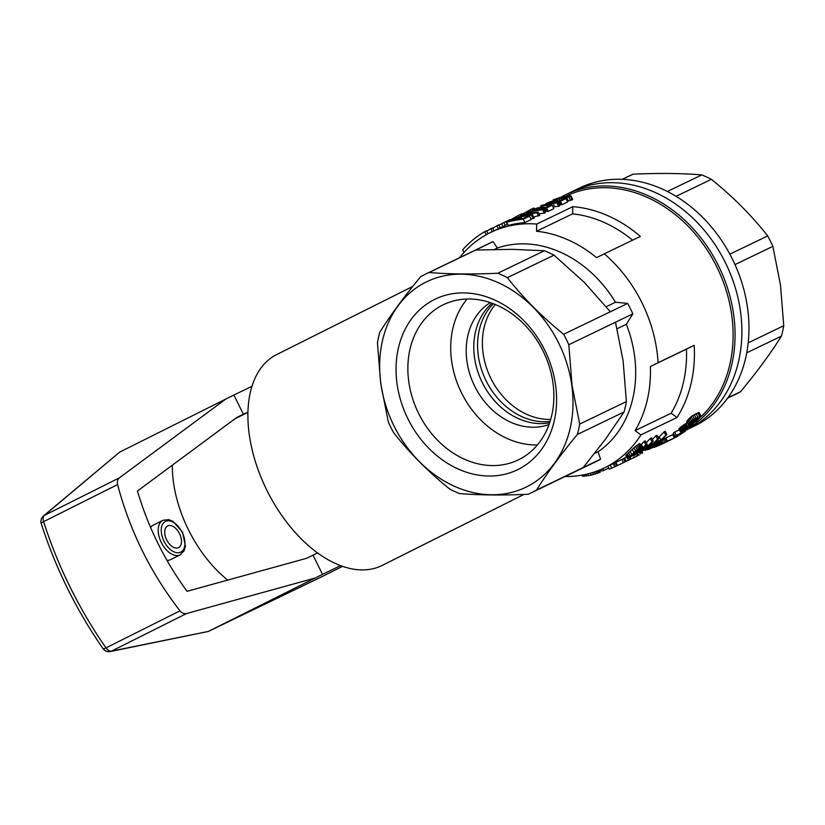 <?xml version="1.0" encoding="UTF-8"?>
<svg xmlns="http://www.w3.org/2000/svg" width="825" height="825" viewBox="0 0 825 825"><rect width="100%" height="100%" fill="white"/><g stroke="black" fill="none" stroke-linecap="round" stroke-linejoin="round"><path stroke-width="1.24" d="M694.186 345.304L686.462 349.119A125.029 101.021 -115.7 0 1 671.158 413.222A1541.1 907.943 63.4 0 0 677.026 417.491A130.742 105.641 -115.7 0 0 694.186 345.304L658.092 362.701A130.742 105.641 -115.7 0 0 604.282 253.822L640.375 236.424A130.742 105.641 -115.7 0 0 572.828 206.662L536.735 224.06A130.742 105.641 -115.7 0 0 490.772 232.382A130.742 105.641 -115.7 0 0 459.577 257.72M677.026 417.491L640.932 434.888A130.742 105.641 -115.7 0 1 604.302 467.93A130.742 105.641 -115.7 0 1 565.042 476.541M565.96 196.133A130.742 105.641 64.3 0 1 709.686 253.976A130.742 105.641 64.3 0 1 701.116 416.635M694.794 422.091A130.742 105.641 64.3 0 1 693.227 423.287M520.74 216.243L520.431 215.614L521.544 215.078A134.31 108.529 64.3 0 1 538.106 212.056L539.767 215.418L533.631 216.954M538.55 216.006L536.879 212.644L519.554 216.841A134.31 108.529 64.3 0 1 532.527 214.737L534.198 218.099L533.074 218.635A130.742 105.641 -115.7 0 0 530.877 218.842M541.313 206.962L540.757 205.838L547.367 205.456A134.31 108.529 64.3 0 1 549.244 205.178L552.967 203.393A134.31 108.529 64.3 0 1 556.999 202.94L558.061 202.434L559.732 205.796L558.669 206.302A130.742 105.641 -115.7 0 0 554.606 206.714L553.214 207.384M514.666 218.79L509.675 221.203A134.31 108.529 64.3 0 1 514.614 220.069L519.286 217.821A134.31 108.529 64.3 0 1 521.235 217.46L516.563 219.708A134.31 108.529 64.3 0 1 522.328 218.883L527.526 216.377A134.31 108.529 64.3 0 1 529.557 216.171L531.217 219.532L524.906 222.585A130.742 105.641 -115.7 0 0 508.282 225.483L506.684 222.245L512.789 219.295A134.31 108.529 64.3 0 1 514.666 218.79L515.171 219.811M571.013 195.896L566.765 197.66L553.059 199.949L560.649 197.227L570.364 195.762L572.736 199.526L567.26 201.207M546.862 211.406L545.212 208.055L545.851 208.024A134.31 108.529 64.3 0 1 546.593 207.952L552.173 205.27L553.833 208.632L548.264 211.324A130.742 105.641 -115.7 0 0 547.511 211.386L544.665 211.231M545.212 208.055L542.994 207.91L545.397 212.706L544.335 213.211A130.742 105.641 -115.7 0 0 538.972 213.799M561.309 204.734L559.649 201.372A134.31 108.529 64.3 0 1 560.402 201.3L565.971 198.619L567.641 201.981L562.062 204.672A130.742 105.641 -115.7 0 0 561.309 204.734L559.195 204.713M625.762 455.565L635.518 446.366L639.87 443.561L641.499 447.449L635.374 453.616L627.619 458.772L625.762 455.565M680.512 432.135L687.679 426.608L693.103 424.05L693.371 424.793L689.112 428.144L680.666 432.279L678.893 428.866L687.225 422.647M659.237 436.776A130.742 105.641 -115.7 0 0 664.063 431.815L665.723 435.167A134.31 108.529 64.3 0 1 660.866 440.076L659.237 436.776L658.061 437.343M665.723 435.167L666.837 434.631L665.177 431.279L664.063 431.815M604.302 467.93L620.441 460.154A130.742 105.641 -115.7 0 0 621.782 459.484A130.742 105.641 -115.7 0 0 623.37 458.597L624.535 458.04A130.742 105.641 -115.7 0 0 626.443 456.957M665.878 437.951L667.466 441.158L674.334 437.848L672.746 434.641L665.878 437.951A130.742 105.641 -115.7 0 1 664.754 438.601L666.342 441.798L669.549 440.447A134.31 108.529 64.3 0 0 674.118 438.075L676.624 436.868A134.31 108.529 64.3 0 0 678.026 436.064L677.521 435.043M672.746 434.641A130.742 105.641 -115.7 0 0 673.778 434.032M652.338 439.478A130.742 105.641 -115.7 0 0 655.896 435.755L657.009 435.218L658.659 438.57A134.31 108.529 64.3 0 1 646.192 449.862L645.026 450.429L644.542 449.439M646.377 442.54A130.742 105.641 -115.7 0 0 650.317 438.436L651.544 437.848L653.194 441.21L647.986 448.119A134.31 108.529 64.3 0 0 657.546 439.106L658.659 438.57M640.231 449.089L640.478 449.584A134.31 108.529 64.3 0 0 641.84 448.253L643.005 447.686A134.31 108.529 64.3 0 0 645.82 444.768L646.882 444.252A134.31 108.529 64.3 0 1 644.067 447.181L647.78 445.387L645.862 442.2M643.005 447.686L641.365 444.376L640.478 444.799M641.365 444.376A130.742 105.641 -115.7 0 0 644.16 441.406L645.222 440.901L646.882 444.252M697.672 419.843L699.806 417.368L697.094 418.079L694.99 421.245L688.885 425.03L686.699 421.585L691.278 416.501L698.909 412.438L701.25 416.357L696.259 421.348L694.825 422.163L697.672 419.843L697.146 418.77M674.685 432.042L676.294 435.28A134.31 108.529 64.3 0 1 674.902 436.312L673.303 433.073A130.742 105.641 -115.7 0 0 674.685 432.042L679.357 429.794M560.928 197.165A132.175 106.796 64.3 0 1 565.672 194.69A132.175 106.796 64.3 0 1 715.657 260.339A132.175 106.796 64.3 0 1 691.536 426.422M685.204 430.526L694.361 426.102A132.175 106.796 -115.7 0 0 732.466 259.225A132.175 106.796 -115.7 0 0 579.593 187.976L572.498 191.4A132.175 106.796 64.3 0 1 726.093 264.093A132.175 106.796 64.3 0 1 687.277 429.516A132.175 106.796 -115.7 0 0 725.381 262.639A132.175 106.796 -115.7 0 0 572.498 191.4L565.672 194.69M686.462 349.119L650.368 366.517A125.029 101.021 64.3 0 1 635.064 430.619A1541.1 907.943 63.4 0 0 640.932 434.888M671.158 413.222L635.064 430.619M632.579 240.178A125.029 101.021 -115.7 0 0 572.622 213.85L536.528 231.248A125.029 101.021 64.3 0 1 596.558 257.637L604.282 253.822M572.828 206.662A1541.1 907.943 63.4 0 0 572.622 213.85M658.092 362.701L650.368 366.517M683.193 432.352L683.275 432.537A134.31 108.529 64.3 0 1 682.811 432.857L682.667 432.578M666.837 434.631A134.31 108.529 64.3 0 1 654.369 445.923L650.121 447.923L649.461 447.294M581.78 475.169L582.924 476.231L582.357 475.066M582.44 476.138L581.955 475.138M521.235 217.46L521.967 218.924M690.473 423.627L693.526 421.915L696.197 418.914L692.629 420.626L690.092 423.215L690.473 423.627L690.205 423.07M542.994 207.91L538.725 207.766L532.187 210.2L536.054 208.354L541.705 206.9L545.841 207.508L550.038 205.487A134.31 108.529 64.3 0 1 552.173 205.27M621.772 459.453L623.36 462.66A134.31 108.529 64.3 0 0 624.948 461.804L626.123 461.247A134.31 108.529 64.3 0 0 629.434 459.329L630.496 458.813A134.31 108.529 64.3 0 1 627.175 460.732L630.898 458.937A134.31 108.529 64.3 0 1 629.3 459.793L625.195 461.825M630.898 458.937L630.145 457.421M615.388 466.476L616.842 465.826L615.264 462.639M651.833 446.655L654.803 445.273A134.31 108.529 64.3 0 0 659.392 441.416L651.771 446.542M639.87 448.728L637.426 449.903L629.083 457.648L636.322 452.378L639.684 448.367M638.818 449.976L638.406 449.151M522.607 214.789L522.06 213.685L518.203 215.521L518.842 216.82M520.472 214.387L520.957 215.366M559.649 201.372L552.533 201.114L550.151 201.805L550.914 203.352M551.368 201.424L552.203 203.125M696.857 420.41L696.496 419.698M676.294 435.28L685.472 431.062L685.121 430.361M685.276 431.042L684.967 430.433M534.352 208.993L533.857 207.983L530.032 209.818L523.751 213.386L524.236 214.366M526.948 211.509L527.35 212.314M645.026 450.429L650.502 443.963A134.31 108.529 64.3 0 1 640.623 452.554L639.499 453.09L639.097 452.255M550.151 201.805L547.852 202.795L549.955 202.517L548.584 203.094L545.985 203.548L554.751 200.362L559.649 200.857L563.836 198.835A134.31 108.529 64.3 0 1 565.971 198.619M549.955 202.517L550.409 203.435M684.606 431.31L684.337 430.753M509.933 219.563L510.376 220.461L509.933 219.563L501.61 223.699L502.992 226.483M503.827 222.502L505.261 225.39M553.059 200.093L553.348 200.671M685.132 429.949L692.092 425.226L685.09 428.598L682.182 430.928L685.132 429.949L684.637 428.928M567.043 196.35L554.854 199.423L567.713 197.082L569.044 196.443L567.043 196.35L567.435 197.154M542.334 207.745L543.139 209.395M630.723 459.143L636.539 456.029M552.533 201.114L553.266 202.61M553.585 200.929L554.338 202.434M558.061 202.434A134.31 108.529 64.3 0 0 554.029 202.878L555.39 202.713M543.819 205.085A134.31 108.529 64.3 0 1 551.079 203.662L548.377 204.971L543.819 205.085M540.757 205.838L541.602 205.425A134.31 108.529 64.3 0 1 552.142 203.146L553.307 202.589A134.31 108.529 64.3 0 1 555.194 202.321M636.591 456.122L639.138 454.823M560.402 201.3L562.062 204.672M688.349 424.927L694.392 418.842L701.147 415.965M700.6 415.852L698.909 412.438M699.497 416.182L697.806 412.758M697.754 416.934L696.063 413.511M639.21 454.977L634.59 457.267M559.01 201.403L560.66 204.744M689.205 427.783L688.638 426.628M687.503 428.763L686.905 427.536M642.706 448.511A134.31 108.529 64.3 0 1 637.158 453.399L645.408 447.202L642.706 448.511M641.84 448.253L641.458 447.501M530.093 212.118L530.506 213.046L529.691 211.953A134.31 108.529 64.3 0 1 542.664 209.849L543.727 209.333A134.31 108.529 64.3 0 0 527.175 212.365L526.484 212.695L526.989 213.727M616.842 465.826L617.43 465.548L615.852 462.361M492.226 231.67L490.772 228.731L486.771 231.103M699.064 418.564L698.528 417.471M698.414 419.234L697.702 417.801M685.472 431.062L679.563 434.919L678.047 435.672L678.882 434.393M533.094 210.097L533.455 210.839M534.786 209.746L535.157 210.509M690.432 425.164L690.123 424.535M688.988 425.886L688.524 424.957M599.734 470.941L601.116 470.528L600.652 469.59M530.032 209.818L530.826 211.417M532.486 208.591L532.971 209.581M542.664 209.849L544.335 213.211M649.77 447.913L657.02 442.035L656.463 440.89M655.215 443.272L654.833 442.499M687.679 426.608L686.049 423.297M686.586 427.288L684.946 423.978M547.367 205.456L547.893 206.518M653.534 446.325L654.081 447.428L660 444.984L658.732 442.437M658.948 445.469L657.824 443.2M695.929 417.893L694.238 414.48M683.554 431.784L683.296 431.258M558.154 201.413L559.814 204.755M540.684 207.477L541.705 209.54M541.478 207.539L542.427 209.468M648.718 447.903L649.327 449.13A134.31 108.529 64.3 0 1 647.12 449.78L646.903 449.326M640.478 449.584L641.644 449.017A134.31 108.529 64.3 0 1 633.425 455.998L646.418 446.717A134.31 108.529 64.3 0 0 647.78 445.387M633.425 455.998L633.126 455.379M518.203 215.521L512.449 218.759L512.727 219.326M515.501 216.985L515.903 217.8M557.37 201.382L557.896 202.445M650.317 438.436L651.977 441.798A134.31 108.529 64.3 0 1 639.499 453.09M692.031 424.452L691.659 423.699M582.924 476.231L591.36 475.148L590.401 473.199M588.586 475.705L587.699 473.911M691.453 426.143L691.133 425.483M690.432 426.948L689.968 425.999M563.671 196.845L564.156 197.835M678.047 435.672L677.696 434.961M653.575 444.541L653.287 443.963M683.275 432.537L674.902 436.312M610.273 465.052L611.789 468.126A134.31 108.529 64.3 0 1 609.252 469.126L607.829 466.228M538.725 207.766L539.725 209.787M539.787 207.58L540.808 209.643M627.361 458.803L635.632 451.048L633.982 447.728M633.909 452.636L632.27 449.336M536.147 209.168L536.683 210.241M557.762 198.248L558.092 198.907M559.154 199.021L559.979 200.692M563.372 198.299L563.671 198.907M591.36 475.148L600.301 472.096L599.332 470.137M599.579 472.519L598.558 470.446M629.434 459.329L628.867 458.174M626.123 461.247L624.535 458.04M556.999 202.94L558.669 206.302M464.011 252.46L462.691 249.81A134.31 108.529 64.3 0 1 484.677 231.67L486.203 234.754M636.322 452.378L635.807 451.347M690.484 422.091L688.813 418.718M689.473 423.112L687.813 419.739M537.57 208.086L538.488 209.952M696.032 419.42L695.764 418.873M695.465 420.142L694.97 419.152M530.114 212.262L530.372 213.067M530.042 212.407A134.31 108.529 64.3 0 0 528.124 212.829L527.196 212.582L527.691 213.582M527.711 212.572L528.155 213.489M602.714 468.672L603.632 470.528A134.31 108.529 64.3 0 1 601.642 471.044L600.878 469.487M556.792 201.259L557.411 202.486M635.632 451.048L638.509 448.594L636.859 445.242M637.168 449.707L635.518 446.366M679.14 434.93L681.264 433.837L681.027 433.352M680.264 434.373L680.006 433.847M546.593 207.952L548.264 211.324M654.607 447.274L654.019 446.088M682.626 430.083L681.007 426.793M681.749 430.815L680.13 427.536M683.079 430.887L682.801 430.31M627.722 458.277L626.123 455.029M627.454 458.597L625.845 455.359M566.765 197.66L568.415 201.011M568.889 197.123L570.549 200.485M624.948 461.804L623.37 458.597M680.873 431.661L679.253 428.392M681.264 433.837L682.811 432.857M623.721 462.526L625.587 461.588A134.31 108.529 64.3 0 1 623.05 462.856L621.988 463.372A134.31 108.529 64.3 0 1 617.368 465.434M675.428 436.054L675.871 436.941A134.31 108.529 64.3 0 1 674.334 437.848M630.496 458.813L629.887 457.576M611.789 468.126L615.409 466.517L613.831 463.33M614.821 466.795L613.253 463.619M675.871 436.941L677.057 436.363A134.31 108.529 64.3 0 1 675.52 437.281L678.026 436.064M677.057 436.363L676.613 435.487M554.493 200.826L555.421 202.703M548.584 203.094L548.893 203.713M638.509 448.594L639.715 447.707L638.055 444.355M633.631 454.688L633.177 453.771M492.742 228.37A134.31 108.529 64.3 0 1 496.877 225.792L498.785 224.864L500.239 227.813M684.595 428.588L682.966 425.287M683.574 429.33L681.945 426.04M628.341 457.7L626.742 454.441M699.466 418.069L699.095 417.326M631.806 454.554L630.187 451.265M630.217 455.978L628.609 452.708M688.576 424.267L686.916 420.915M631.527 456.266L631.187 455.575M694.825 422.163L694.547 421.596M660 444.984L667.188 441.55M584.832 476.2L584.11 474.726M583.832 476.231L583.182 474.911M657.02 442.035L658.742 441.097L657.896 439.395M545.851 208.024L547.511 211.386M662.258 443.933L660.681 440.756M661.093 444.479L659.68 441.623M627.186 460.855L628.805 460.082M638.189 455.08L637.385 453.461M496.877 225.792L498.331 228.731M665.053 442.582L663.486 439.405M663.599 443.283L662.021 440.107M508.097 220.347L508.571 221.327M509.252 219.821L509.716 220.78M501.61 223.699L498.97 225.235M484.677 231.67L486.585 230.742L488.07 233.743M694.392 418.842L692.711 415.429M692.959 419.904L691.278 416.501M552.967 203.393L554.606 206.714M556.132 201.094L556.854 202.548M528.124 212.829L528.423 213.438M515.522 219.636L514.862 218.305A134.31 108.529 64.3 0 1 531.413 215.273L533.074 218.635M649.966 447.655L649.688 447.098M657.814 445.974L656.844 444.005M669.281 440.571A134.31 108.529 64.3 0 0 672.922 438.653L669.209 440.437M543.562 208.034L545.212 211.365M544.356 208.065L546.006 211.406M640.437 454.028L639.88 452.904M638.529 455.06L637.653 453.276M657.546 439.106L655.896 435.755M645.82 444.768L644.16 441.406M570.436 196.546L572.096 199.918M514.862 218.305L533.27 212.994A134.31 108.529 64.3 0 0 520.431 215.614M598.538 472.983L597.486 470.858M597.156 473.498L596.093 471.374M649.327 449.13L653.843 446.944M693.608 424.05L692.99 422.802M639.715 447.707L640.705 447.14L639.045 443.778M694.578 421.049L693.938 419.75M603.632 470.528L608.737 468.074M490.772 228.731L492.504 227.896L493.958 230.835M560.144 197.598L560.567 198.443M656.731 446.449L655.896 444.757M655.7 446.872L654.988 445.448M667.466 441.158A134.31 108.529 64.3 0 1 666.342 441.798M527.196 212.582L526.484 212.695M555.287 200.888L556.143 202.62M536.343 208.457L537.188 210.158M693.526 421.915L692.835 420.492M692.392 422.699L691.752 421.4M691.68 420.967L689.999 417.574M637.385 455.462L636.653 453.977M641.819 453.338L641.211 452.11M595.526 474.035L594.485 471.931M593.598 474.602L592.577 472.55M586.462 476.025L585.657 474.396M556.658 199.495L557.019 200.227M642.623 452.987L641.912 451.564M571.075 196.164L572.736 199.526M629.042 457.04L627.423 453.781M506.684 222.245A134.31 108.529 64.3 0 1 523.236 219.213L529.557 216.171M523.236 219.213L524.906 222.585M634.6 457.287L632.672 458.215M693.103 424.05L692.608 423.06M651.977 441.798L653.194 441.21M658.742 441.097L660.866 440.076M654.803 445.273L654.328 444.314M549.244 205.178L549.522 205.734M512.449 218.759L510.242 220.193M623.36 462.66L624.525 462.093A134.31 108.529 64.3 0 1 621.988 463.372M536.879 212.644L538.106 212.056M546.893 203.445L547.192 204.053M505.88 221.451L507.334 224.39M691.35 423.277L690.855 422.266M523.751 213.386L522.359 214.304M685.554 427.927L683.915 424.627M531.413 215.273L532.527 214.737M640.705 447.14L641.53 446.913M615.481 322.224L568.807 344.726L572.065 385.45L579.707 424.071A121.45 98.134 64.3 0 1 577.407 434.445C560.887 454.369 547.253 472.9 536.539 490.04L583.213 467.538L605.839 438.683L624.082 411.943A121.45 98.134 -115.7 0 0 626.381 401.579L623.123 360.845L615.481 322.224L632.837 313.861L626.371 324.256L617.09 328.732M594.577 453.461L598.042 451.791A114.314 92.359 -115.7 0 0 626.371 324.256M632.837 313.861A121.45 98.134 -115.7 0 0 627.67 303.414L610.314 311.778L584.358 282.418L554.018 255.162L507.344 277.654C523.215 297.928 541.973 316.8 563.64 334.28A121.45 98.134 64.3 0 1 568.807 344.726M610.314 311.778L563.64 334.28M626.381 401.579L579.707 424.071M627.67 303.414L615.481 302.218A114.314 92.359 -115.7 0 0 497.341 248.026L493.061 241.663A121.45 98.134 -115.7 0 0 489.875 243.117L425.844 273.983A121.45 98.134 64.3 0 1 429.031 272.528C449.037 274.168 471.941 274.405 497.743 273.25A121.45 98.134 64.3 0 1 507.344 277.654M598.042 451.791L600.569 459.174A121.45 98.134 -115.7 0 1 595.341 461.938L531.31 492.803A121.45 98.134 64.3 0 1 528.113 494.257C502.312 495.412 479.407 495.175 459.412 493.536A121.45 98.134 64.3 0 1 449.8 489.132C428.134 471.653 409.375 452.781 393.504 432.506A121.45 98.134 64.3 0 1 388.348 422.06L380.707 383.439L377.438 342.715A121.45 98.134 64.3 0 1 379.748 332.341C390.462 315.212 404.085 296.68 420.616 276.746A121.45 98.134 64.3 0 1 425.844 273.983M536.735 224.06A1541.1 907.943 63.4 0 0 536.528 231.248M497.341 248.026L494.433 249.428M615.481 302.218L606.231 306.683M554.018 255.162A121.45 98.134 -115.7 0 0 544.417 250.759L497.743 273.25M571.808 385.481A114.087 92.183 -115.7 0 0 415.449 288.472A114.087 92.183 -115.7 0 0 441.695 479.49A114.087 92.183 -115.7 0 0 571.808 385.481M536.539 490.04A121.45 98.134 64.3 0 1 531.31 492.803M555.607 385.316A94.72 76.539 -115.7 0 0 425.772 304.765A94.72 76.539 -115.7 0 0 447.573 463.361A94.72 76.539 -115.7 0 0 555.607 385.316M552.977 383.048A86.151 69.609 -115.7 0 0 543.108 351.12A86.151 69.609 -115.7 0 0 443.458 304.683A86.151 69.609 -115.7 0 0 418.162 412.51A86.151 69.609 -115.7 0 0 518.275 459.896A86.151 69.609 -115.7 0 0 552.977 383.048M467.136 299.021A86.151 69.609 -115.7 0 0 461.01 391.854A86.151 69.609 -115.7 0 0 537.446 444.902M490.318 302.631A67.877 54.842 -115.7 0 0 474.674 386.193A67.877 54.842 -115.7 0 0 549.068 424.514M482.264 382.532A67.877 54.842 -115.7 0 0 549.677 422.771A67.877 54.842 64.3 0 1 482.264 382.532A67.877 54.842 64.3 0 1 492.061 303.249A67.877 54.842 -115.7 0 0 482.264 382.532M624.082 411.943L577.407 434.445M544.417 250.759L512.253 249.336L475.705 250.037L429.031 272.528M583.213 467.538L600.569 459.174M493.061 241.663L475.705 250.037M727.66 398.155L735.353 394.453A121.45 98.134 -115.7 0 0 740.572 391.689C757.102 371.755 770.725 353.224 781.45 336.095A121.45 98.134 -115.7 0 0 783.75 325.72L780.491 284.996L772.85 246.376A121.45 98.134 -115.7 0 0 767.683 235.929C751.822 215.655 733.054 196.783 711.387 179.314A121.45 98.134 -115.7 0 0 701.786 174.9C681.78 173.26 658.876 173.023 633.074 174.178A121.45 98.134 -115.7 0 0 629.877 175.632L622.184 179.345M622.349 179.355L633.074 174.178M746.769 352.811L781.45 336.095M727.939 397.784L740.572 391.689M748.223 342.849L783.75 325.72M735.013 264.608L772.85 246.376M676.057 196.34L711.387 179.314M729.857 254.162L767.683 235.929M667.353 191.503L701.786 174.9M412.717 286.45L276.602 354.616A117.882 69.455 63.4 0 0 267.29 491.112A117.882 69.455 63.4 0 0 382.171 565.424L523.937 494.433M150.552 527.412A19.295 11.364 -116.6 0 1 153.099 525.226L162.907 520.317A19.295 11.364 63.4 0 0 161.391 542.654A19.295 11.364 63.4 0 0 180.19 554.812L170.383 559.721A19.295 11.364 -116.6 0 1 167.011 560.453M226.122 398.805L119.481 477.778L44.364 515.398A7.147 5.713 -130 0 0 43.457 515.986L119.625 452.141L233.888 395.02L243.375 414.243L236.775 417.46L137.455 491.009C148.191 527.268 164.711 560.701 187.038 591.319L306.415 558.36L317.573 552.946M233.888 395.02L251.965 386.306M243.375 414.243L247.933 412.046M43.457 515.986A7.147 7.147 0 0 0 41.25 523.638A7.147 1.485 -17.7 0 1 43.601 521.647A283.986 167.31 63.4 0 0 105.992 647.893A7.147 1.382 145.1 0 1 103.022 648.625A7.147 7.147 0 0 0 110.313 651.544L208.261 631.465L322.513 574.355L313.015 555.143M322.513 574.355L340.591 565.641M321.884 576.696L342.561 566.352M119.481 477.778C117.562 479.377 116.933 481.645 117.583 484.595C129.855 530.826 150.655 572.911 179.974 610.851C181.933 613.161 184.13 614.058 186.574 613.532L314.748 578.139M110.313 651.544A7.147 5.703 -101.5 0 0 111.457 651.142A7.147 4.208 -116.6 0 1 105.992 647.893L179.974 610.851M227.741 580.078A100.021 58.926 -116.6 0 1 172.322 465.187M247.933 412.304L234.96 418.801M179.541 533.682A12.148 7.157 -116.6 0 1 178.54 547.645A12.148 7.157 -116.6 0 1 166.65 539.901A12.148 7.157 -116.6 0 1 167.661 525.927A12.148 7.157 -116.6 0 1 179.541 533.682M550.708 419.43A67.877 54.842 64.3 0 1 490.865 378.386A67.877 54.842 64.3 0 1 495.32 304.518M550.1 421.451A67.877 54.842 64.3 0 1 485.688 379.964A67.877 54.842 64.3 0 1 493.36 303.734M117.583 484.595L43.601 521.647A7.147 4.208 -116.6 0 1 44.364 515.398L119.625 452.141M322.018 576.634L208.261 631.465L111.457 651.142L186.574 613.532M164 541.179A17.15 10.106 63.4 0 0 180.696 552.162A17.15 10.106 63.4 0 0 182.201 532.403A17.15 10.106 63.4 0 0 165.495 521.421A17.15 10.106 63.4 0 0 164 541.179M507.664 224.235L490.772 232.382M664.837 438.756L660.619 440.787M624.68 462.072L625.701 461.577M628.403 460.278L629.197 459.896M103.022 648.625C76.22 609.953 55.636 568.291 41.25 523.638M208.189 631.496L321.946 576.665M162.907 520.317L168.733 519.637L173.002 521.317L182.572 532.228L185.429 546.129L184.212 550.564L180.19 554.812"/></g></svg>
